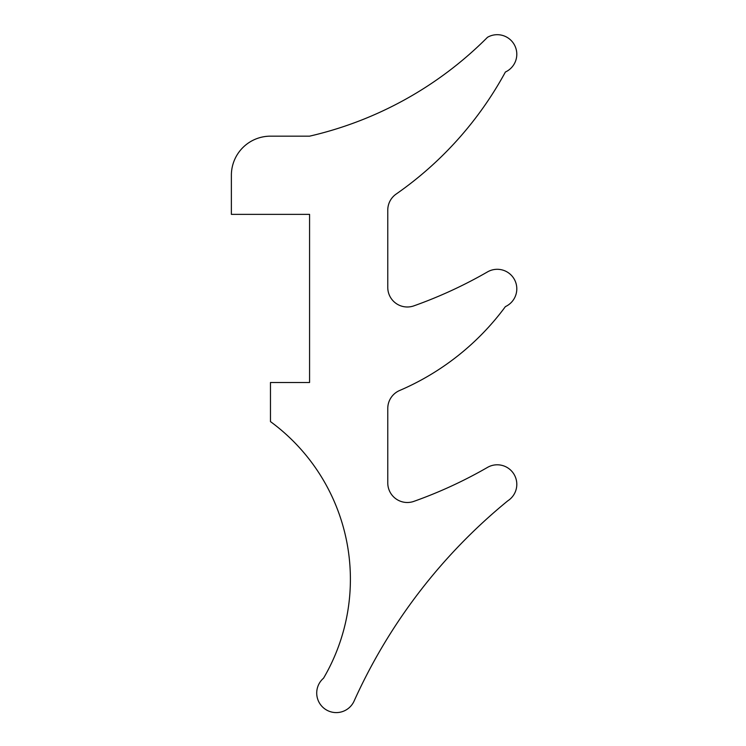 <?xml version="1.0" encoding="UTF-8"?>
<svg xmlns="http://www.w3.org/2000/svg" width="746" height="746" viewBox="0 0 746 746"><rect width="100%" height="100%" fill="white"/><g stroke="black" fill="none" stroke-linecap="round" stroke-linejoin="round"><path stroke-width="1.12" d="M505.396 306.615A257.51 257.51 0 0 1 399.614 390.503A19.555 19.555 0 0 0 387.771 408.472L387.771 482.951A19.555 19.555 0 0 0 413.871 501.368A447.684 447.684 0 0 0 487.492 467.406A19.555 19.555 0 0 1 513.957 474.186A19.555 19.555 0 0 1 507.812 500.808A551.126 551.126 0 0 0 354.089 701.081A19.555 19.555 0 0 1 324.547 708.7A19.555 19.555 0 0 1 323.54 678.207A195.545 195.545 0 0 0 270.472 421.602L270.472 382.502L309.571 382.502L309.571 214.363L231.372 214.363L231.372 175.263A39.1 39.1 0 0 1 270.472 136.164L309.571 136.164A367.358 367.358 0 0 0 487.492 37.3A19.555 19.555 0 0 1 514.628 45.282A19.555 19.555 0 0 1 505.396 72.017A355.851 355.851 0 0 1 396.145 194.072A19.555 19.555 0 0 0 387.771 210.111L387.771 287.443A19.555 19.555 0 0 0 413.871 305.86A447.684 447.684 0 0 0 487.492 271.908A19.555 19.555 0 0 1 514.628 279.881A19.555 19.555 0 0 1 505.396 306.615"/></g></svg>
